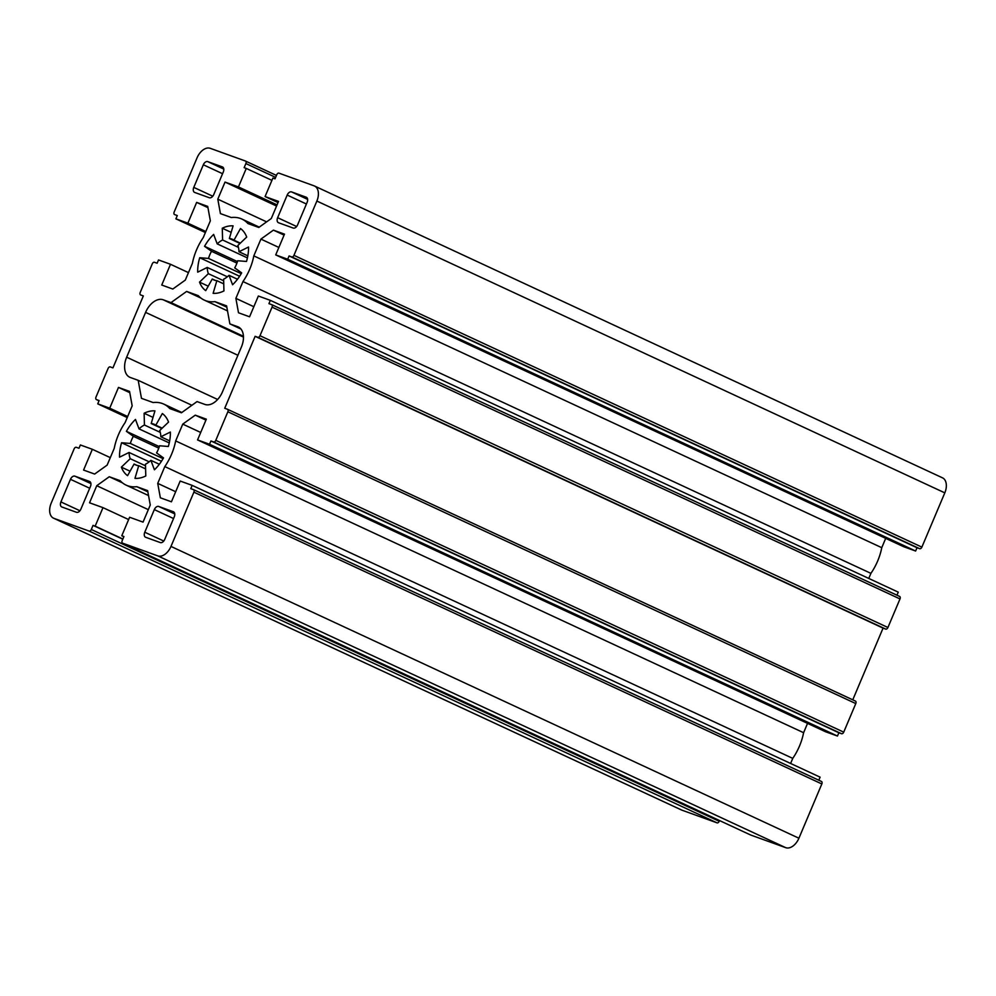 <?xml version="1.0" encoding="UTF-8"?>
<svg xmlns="http://www.w3.org/2000/svg" width="996" height="996" viewBox="0 0 996 996"><rect width="100%" height="100%" fill="white"/><g stroke="black" fill="none" stroke-linecap="round" stroke-linejoin="round"><path stroke-width="1.49" d="M126.654 357.203A17.866 11.292 -65.1 0 0 129.766 377.247A17.866 11.292 -65.1 0 0 130.352 377.496L138.183 380.323L141.469 398.338L153.147 402.546A44.671 28.237 114.9 0 1 163.78 404.102A44.671 28.237 114.9 0 1 169.768 408.559L181.434 412.78L197.046 401.587L204.89 404.426A17.866 11.292 -65.1 0 0 222.482 391.826L241.406 347.006A17.866 11.292 -65.1 0 0 238.293 326.949A17.866 11.292 -65.1 0 0 237.708 326.713L229.877 323.887L226.59 305.872L214.924 301.651A44.671 28.237 114.9 0 1 204.28 300.107A44.671 28.237 114.9 0 1 198.304 295.65L186.626 291.43L171.013 302.61L163.182 299.784A17.866 11.292 -65.1 0 0 145.59 312.383L126.654 357.19A17.866 11.292 -65.1 0 0 126.654 357.203L217.638 399.471M163.083 458.658L130.339 443.444L121.574 442.747A35.744 22.584 -65.1 0 0 119.545 457.176L129.069 452.47A22.335 14.118 -65.1 0 0 130.202 458.695L121.363 467.149A35.744 22.584 -65.1 0 0 127.575 475.665L134.087 464.024A22.335 14.118 -65.1 0 0 135.543 464.871A22.335 14.118 -65.1 0 0 138.718 465.692L134.97 478.341A35.744 22.584 -65.1 0 0 145.79 475.976L145.478 464.211A22.335 14.118 -65.1 0 0 150.869 460.339L154.43 469.788A35.744 22.584 -65.1 0 0 163.506 457.899L156.559 452.919A22.335 14.118 -65.1 0 0 159.572 445.785L168.336 446.482A35.744 22.584 -65.1 0 0 170.366 432.052L160.842 436.758A22.335 14.118 -65.1 0 0 159.696 430.533L168.548 422.08A35.744 22.584 -65.1 0 0 162.336 413.552L155.812 425.205A22.335 14.118 -65.1 0 0 154.368 424.358A22.335 14.118 -65.1 0 0 151.193 423.537L154.94 410.887A35.744 22.584 -65.1 0 0 144.121 413.253L144.432 425.018A22.335 14.118 -65.1 0 0 139.029 428.878L135.481 419.44A35.744 22.584 -65.1 0 0 126.392 431.318L133.352 436.31A22.335 14.118 -65.1 0 0 131.646 439.809A22.335 14.118 -65.1 0 0 130.339 443.444M241.231 273.639L208.5 258.425L199.723 257.727A35.744 22.584 -65.1 0 0 197.694 272.157L207.23 267.438A22.335 14.118 -65.1 0 0 208.363 273.676L199.511 282.117A35.744 22.584 -65.1 0 0 205.724 290.645L212.248 279.005A22.335 14.118 -65.1 0 0 213.692 279.851A22.335 14.118 -65.1 0 0 216.867 280.673L213.119 293.322A35.744 22.584 -65.1 0 0 223.938 290.944L223.627 279.191A22.335 14.118 -65.1 0 0 229.03 275.319L232.578 284.756A35.744 22.584 -65.1 0 0 241.667 272.879L234.707 267.899A22.335 14.118 -65.1 0 0 237.72 260.753L246.498 261.462A35.744 22.584 -65.1 0 0 248.527 247.033L238.99 251.739A22.335 14.118 -65.1 0 0 237.857 245.514L246.709 237.06A35.744 22.584 -65.1 0 0 240.497 228.532L233.973 240.185A22.335 14.118 -65.1 0 0 232.529 239.339A22.335 14.118 -65.1 0 0 229.354 238.505L233.101 225.868A35.744 22.584 -65.1 0 0 222.282 228.233L222.594 239.999A22.335 14.118 -65.1 0 0 217.19 243.858L213.642 234.421A35.744 22.584 -65.1 0 0 204.554 246.298L211.513 251.291A22.335 14.118 -65.1 0 0 209.807 254.777A22.335 14.118 -65.1 0 0 208.5 258.425M203.246 237.608A44.671 28.237 -65.1 0 0 196.498 249.971A44.671 28.237 -65.1 0 0 192.402 263.293L185.306 280.088L172.806 289.039L161.738 285.043L170.503 264.276L158.526 259.956L157.144 263.243L154.48 262.272A2.229 1.407 -65.1 0 0 152.276 263.853L140.212 292.426A2.229 1.407 -65.1 0 0 140.598 294.928A2.229 1.407 -65.1 0 0 140.673 294.965L143.337 295.924L112.934 367.885L110.282 366.914A2.229 1.407 -65.1 0 0 108.078 368.495L96.002 397.068A2.229 1.407 -65.1 0 0 96.4 399.57A2.229 1.407 -65.1 0 0 96.475 399.608L99.127 400.566L97.745 403.853L109.722 408.186L118.487 387.419L129.555 391.416L132.182 405.845L125.085 422.64A44.671 28.237 -65.1 0 0 118.337 434.991A44.671 28.237 -65.1 0 0 114.241 448.312L107.145 465.107L94.645 474.059L83.577 470.062L92.354 449.296L80.377 444.975L78.983 448.262L76.319 447.304A2.229 1.407 -65.1 0 0 74.127 448.872L51.194 503.142A13.409 8.466 -65.1 0 0 53.535 518.181A13.409 8.466 -65.1 0 0 53.971 518.368L89.105 531.067A2.229 1.407 -65.1 0 0 91.308 529.486L93.039 525.378L95.168 526.149L102.986 507.649L89.54 502.793L96.761 485.699L109.274 476.735L120.143 480.67A44.671 28.237 -65.1 0 0 126.131 485.127A44.671 28.237 -65.1 0 0 136.763 486.683L147.632 490.605L150.272 505.034L143.051 522.116L129.605 517.26L121.786 535.761L123.915 536.533L122.184 540.654A2.229 1.407 -65.1 0 0 122.57 543.156A2.229 1.407 -65.1 0 0 122.645 543.181L157.779 555.88A13.409 8.466 -65.1 0 0 170.976 546.431L193.896 492.161A2.229 1.407 -65.1 0 0 193.51 489.646A2.229 1.407 -65.1 0 0 193.436 489.621L190.784 488.663L192.166 485.376L180.189 481.043L171.424 501.81L160.356 497.801L157.729 483.384L164.813 466.589A44.671 28.237 -65.1 0 0 175.669 440.917L182.754 424.122L195.266 415.158L206.334 419.167L197.557 439.921L209.534 444.253L210.928 440.967L213.592 441.925A2.229 1.407 -65.1 0 0 215.783 440.357L227.86 411.771A2.229 1.407 -65.1 0 0 227.462 409.269A2.229 1.407 -65.1 0 0 227.399 409.244L224.735 408.273L255.125 336.324L257.79 337.283A2.229 1.407 -65.1 0 0 259.993 335.714L272.057 307.142A2.229 1.407 -65.1 0 0 271.671 304.627A2.229 1.407 -65.1 0 0 271.597 304.602L268.932 303.643L270.327 300.344L258.35 296.024L249.573 316.79L238.505 312.781L235.878 298.364L242.974 281.569A44.671 28.237 -65.1 0 0 253.818 255.885L260.915 239.102L273.414 230.138L284.483 234.147L275.718 254.901L287.695 259.234L289.077 255.947L291.741 256.906A2.229 1.407 -65.1 0 0 293.945 255.337L316.865 201.055A13.409 8.466 -65.1 0 0 314.524 186.015A13.409 8.466 -65.1 0 0 314.089 185.841L278.955 173.142A2.229 1.407 -65.1 0 0 276.764 174.711L275.021 178.832L272.892 178.06L265.073 196.561L278.519 201.416L271.298 218.51L258.798 227.462L247.917 223.54A44.671 28.237 -65.1 0 0 241.941 219.083A44.671 28.237 -65.1 0 0 231.296 217.526L220.427 213.605L217.8 199.175L225.021 182.081L238.455 186.937L246.273 168.436L244.145 167.664L245.888 163.556A2.229 1.407 -65.1 0 0 245.489 161.053A2.229 1.407 -65.1 0 0 245.414 161.016L210.281 148.329A13.409 8.466 -65.1 0 0 197.084 157.779L174.163 212.048A2.229 1.407 -65.1 0 0 174.549 214.551A2.229 1.407 -65.1 0 0 174.624 214.588L177.288 215.547L175.894 218.834L187.871 223.166L196.648 202.4L207.716 206.396L210.343 220.826L203.246 237.608M790.612 763.459L792.754 758.379L164.813 466.589M792.754 758.379A44.671 28.237 -65.1 0 0 803.598 732.707L175.669 440.917M175.682 491.725L157.729 483.384M818.812 780.217L820.106 777.166L192.166 485.376M750.436 834.909A2.229 1.407 -65.1 0 0 750.511 834.947A2.229 1.407 -65.1 0 0 750.586 834.984L785.72 847.671A13.409 8.466 -65.1 0 0 798.917 838.221L821.837 783.952A2.229 1.407 -65.1 0 0 821.451 781.449A2.229 1.407 -65.1 0 0 821.376 781.412L193.585 489.683M123.84 536.72L121.786 535.761M147.856 491.837L136.763 486.683M122.508 482.886L109.274 476.735M148.317 509.653L96.761 485.699M128.633 519.563L102.986 507.649M122.869 539.023L95.168 526.149M122.794 539.197L93.039 525.378M53.535 518.181L681.476 809.985A13.409 8.466 -65.1 0 0 681.911 810.159L717.045 822.858A2.229 1.407 -65.1 0 0 719.237 821.289L719.548 820.567M110.307 457.637L92.354 449.296M129.779 392.673L118.487 387.419M127.675 416.527L109.722 408.186M127.239 417.561L97.745 403.853M188.456 272.618L170.503 264.276M207.94 207.641L196.648 202.4M205.823 231.508L187.871 223.166M205.388 232.541L175.894 218.834M271.92 180.351L246.273 168.436M277.062 204.877L238.455 186.937M276.564 206.035L225.021 182.081M266.617 221.859L217.8 199.175M278.033 202.574L265.073 196.561M275.718 254.901L903.646 546.704L915.623 551.025L917.017 547.738L919.682 548.696A2.229 1.407 -65.1 0 0 921.873 547.128L944.806 492.858A13.409 8.466 -65.1 0 0 942.465 477.819L314.524 186.015M917.017 547.738L289.077 255.947M915.623 551.025L287.695 259.234M284.084 235.093L273.414 230.138M278.868 247.444L260.915 239.102M868.761 578.439L870.915 573.36A44.671 28.237 -65.1 0 0 881.759 547.688L253.818 255.885M881.759 547.688L885.693 538.363M870.915 573.36L242.974 281.569M253.831 306.706L235.878 298.364M896.973 595.197L898.255 592.147L270.327 300.344M852.763 699.839L883.066 628.115L885.718 629.086A2.229 1.407 -65.1 0 0 887.922 627.505L899.998 598.932A2.229 1.407 -65.1 0 0 899.6 596.43A2.229 1.407 -65.1 0 0 899.537 596.392L271.734 304.664M883.066 628.115L255.125 336.324M197.557 439.921L825.497 731.724L837.474 736.044L838.856 732.757L841.52 733.716A2.229 1.407 -65.1 0 0 843.724 732.147L855.788 703.574A2.229 1.407 -65.1 0 0 855.402 701.06A2.229 1.407 -65.1 0 0 855.327 701.035L227.536 409.306M838.856 732.757L210.928 440.967M837.474 736.044L209.534 444.253M205.923 420.113L195.266 415.158M200.706 432.463L182.754 424.122M803.598 732.707L807.544 723.382M174.275 516.824A4.47 2.826 -65.1 0 0 173.503 511.807A4.47 2.826 -65.1 0 0 173.354 511.745L158.713 506.454A4.47 2.826 -65.1 0 0 154.318 509.603L144.769 532.225A4.47 2.826 -65.1 0 0 145.541 537.23A4.47 2.826 -65.1 0 0 145.69 537.292L160.331 542.583A4.47 2.826 -65.1 0 0 164.726 539.434L174.275 516.824M74.874 476.163A4.47 2.826 -65.1 0 0 70.467 479.313L60.918 501.922A4.47 2.826 -65.1 0 0 61.702 506.939A4.47 2.826 -65.1 0 0 61.839 506.989L76.48 512.28A4.47 2.826 -65.1 0 0 80.888 509.13L90.437 486.521A4.47 2.826 -65.1 0 0 89.652 481.504A4.47 2.826 -65.1 0 0 89.516 481.442L74.874 476.163L90.922 483.62M209.347 197.743A4.47 2.826 -65.1 0 0 213.742 194.594L223.303 171.984A4.47 2.826 -65.1 0 0 222.519 166.967A4.47 2.826 -65.1 0 0 222.369 166.905L207.741 161.626A4.47 2.826 -65.1 0 0 203.333 164.776L193.784 187.385A4.47 2.826 -65.1 0 0 194.569 192.402A4.47 2.826 -65.1 0 0 194.706 192.452L209.347 197.743M293.198 228.047A4.47 2.826 -65.1 0 0 297.592 224.897L307.142 202.288A4.47 2.826 -65.1 0 0 306.37 197.27A4.47 2.826 -65.1 0 0 306.22 197.208L291.579 191.917A4.47 2.826 -65.1 0 0 287.184 195.067L277.635 217.688A4.47 2.826 -65.1 0 0 278.407 222.693A4.47 2.826 -65.1 0 0 278.556 222.755L293.198 228.047M238.43 247.357L222.594 239.999M247.419 257.902L217.19 243.858M231.172 232.367L222.282 228.233M239.999 243.46L229.354 238.505M240.335 243.136L233.973 240.185M247.83 255.848L238.99 251.739M237.496 279.254L229.03 275.319M223.751 283.872L216.867 280.673M215.273 280.411L212.248 279.005M208.239 286.176L199.511 282.117M223.677 280.785L208.363 273.676M227.349 276.788L207.23 267.438M239.613 276.266L199.723 257.727M236.936 263.106L211.513 251.291M237.459 261.599L204.554 246.298M149.188 461.82L129.069 452.47M145.516 465.804L130.202 458.695M161.464 461.285L121.574 442.747M158.787 448.125L133.352 436.31M159.31 446.619L126.392 431.318M169.258 442.921L139.029 428.878M160.269 432.376L144.432 425.018M153.011 417.386L144.121 413.253M161.85 428.479L151.193 423.537M162.186 428.156L155.812 425.205M169.669 440.867L160.842 436.758M159.335 464.273L150.869 460.339M145.603 468.892L138.718 465.692M137.124 465.431L134.087 464.024M130.078 471.195L121.363 467.149M226.839 307.191L214.924 301.651M240.932 329.016L229.877 323.887M191.904 405.285L138.183 380.323M243.447 336.275L171.013 302.61M200.931 298.078L186.626 291.43M821.837 783.952L193.896 492.161M798.917 838.221L170.976 546.431M785.72 847.671L157.779 555.88M750.586 834.984L122.645 543.181M719.237 821.289L91.308 529.486M717.045 822.858L89.105 531.067M681.911 810.159L53.971 518.368M99.04 400.79L96.475 399.608M245.489 161.053L276.452 175.433L245.564 161.091M275.631 177.388L245.888 163.556M944.806 492.858L316.865 201.055M921.873 547.128L293.945 255.337M919.682 548.696L291.741 256.906M899.998 598.932L272.057 307.142M887.922 627.505L259.993 335.714M885.718 629.086L257.79 337.283M855.788 703.574L227.86 411.771M843.724 732.147L215.783 440.357M841.52 733.716L213.592 441.925M296.634 226.515L277.635 217.688M306.419 204.006L287.184 195.067M307.639 199.374L291.579 191.917M212.783 196.212L193.784 187.385M222.569 173.702L203.333 164.776M223.789 169.083L207.741 161.626M238.853 327.248L237.708 326.713M237.919 355.286L145.59 312.383M243.472 337.096L163.182 299.784M89.702 488.239L70.467 479.313M79.929 510.749L60.918 501.922M163.767 541.052L144.769 532.225M173.553 518.543L154.318 509.603M174.773 513.911L158.713 506.454M821.451 781.449L193.51 489.646M750.511 834.947L122.57 543.156M148.541 495.547L126.131 485.127M99.027 400.803L96.4 399.57M259.259 227.125L241.941 219.083M899.6 596.43L271.671 304.627M855.402 701.06L227.462 409.269M227.511 310.901L204.28 300.107M181.832 412.493L163.78 404.102"/></g></svg>
